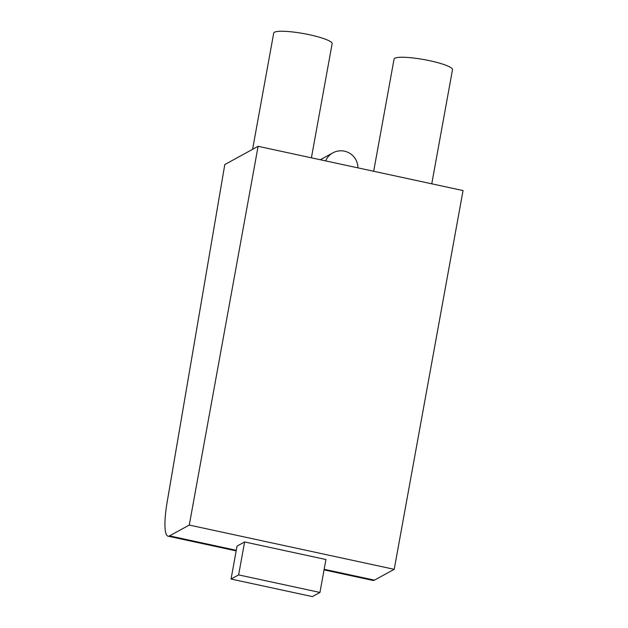 <?xml version="1.0" encoding="UTF-8"?>
<svg xmlns="http://www.w3.org/2000/svg" width="628" height="628" viewBox="0 0 628 628"><rect width="100%" height="100%" fill="white"/><g stroke="black" fill="none" stroke-linecap="round" stroke-linejoin="round"><path stroke-width="0.94" d="M325.94 559.517L319.95 592.455L312.383 596.6L231.057 579.04L237.046 546.101L244.614 541.956L325.94 559.517M244.614 541.956L238.624 574.895L319.95 592.455M238.624 574.895L231.057 579.04M394.211 569.321L189.279 525.063L258.108 146.308L463.048 190.567L394.211 569.321L374.445 580.146L324.158 569.29M189.279 525.063L169.513 535.888A42.414 8.274 -77.8 0 1 168.045 536.179A42.414 8.274 -77.8 0 1 167.158 502.047L224.8 164.552L258.108 146.308M431.758 183.808L452.498 69.692A29.689 4.851 -169.7 0 0 427.048 60.162A29.689 4.851 -169.7 0 0 394.824 58.239A29.689 4.851 -169.7 0 0 394.07 59.071L373.684 171.263M311.402 157.816L332.134 43.701A29.689 4.851 -169.7 0 0 306.692 34.171A29.689 4.851 -169.7 0 0 274.46 32.248A29.689 4.851 -169.7 0 0 273.714 33.08L252.589 149.331M324.056 569.871L372.977 580.437A42.414 8.274 -77.8 0 0 374.445 580.146M236.277 550.309L169.513 535.888M325.657 160.894A16.964 16.407 -118.7 0 1 332.785 152.894A16.964 16.964 0 0 1 357.897 167.857M236.175 550.889L168.045 536.179M320.296 159.74L332.785 152.894"/></g></svg>
